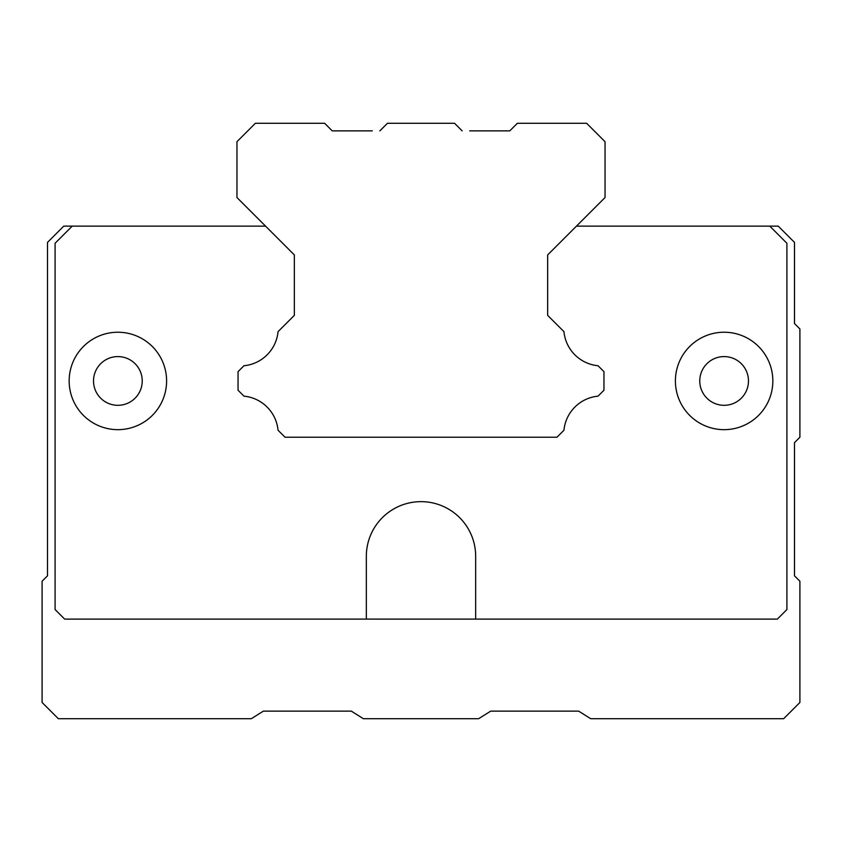 <?xml version="1.0" encoding="UTF-8"?>
<svg xmlns="http://www.w3.org/2000/svg" width="842" height="842" viewBox="0 0 842 842"><rect width="100%" height="100%" fill="white"/><g stroke="black" fill="none" stroke-linecap="round" stroke-linejoin="round"><path stroke-width="1.26" d="M265.556 226.14L72.223 226.14L55.088 243.264L55.088 609.555L64.645 619.112L366.333 619.112L366.333 556.32A54.667 54.667 0 0 1 421 501.653A54.667 54.667 0 0 1 475.667 556.32L475.667 619.112L777.355 619.112L786.912 609.555L786.912 243.275L769.777 226.14L576.444 226.14M724.12 429.662A48.72 48.72 0 0 1 675.4 380.942A48.72 48.72 0 0 1 724.12 332.232A48.72 48.72 0 0 1 772.84 380.942A48.72 48.72 0 0 1 724.12 429.662M724.12 405.307A24.355 24.355 0 0 1 699.765 380.942A24.355 24.355 0 0 1 724.12 356.587A24.355 24.355 0 0 1 748.475 380.942A24.355 24.355 0 0 1 724.12 405.307M117.88 405.307A24.355 24.355 0 0 1 93.525 380.942A24.355 24.355 0 0 1 117.88 356.587A24.355 24.355 0 0 1 142.235 380.942A24.355 24.355 0 0 1 117.88 405.307M117.88 429.662A48.72 48.72 0 0 1 69.16 380.942A48.72 48.72 0 0 1 117.88 332.232A48.72 48.72 0 0 1 166.6 380.942A48.72 48.72 0 0 1 117.88 429.662M72.223 226.14L63.75 226.14L47.51 242.38L47.51 575.812L42.1 581.222L42.1 702.47L58.34 718.71L251.295 718.71L263.357 711.132L351.303 711.132L363.365 718.71L478.635 718.71L490.697 711.132L578.643 711.132L590.705 718.71L783.66 718.71L799.9 702.47L799.9 581.222L794.49 575.812L794.49 442.65L799.9 437.24L799.9 328.98L794.49 323.57L794.49 242.38L778.25 226.14L769.777 226.14M278.049 331.643L294.342 315.361L294.342 254.915L294.342 315.361L278.049 331.643A37.89 37.89 0 0 1 243.959 365.744L238.044 371.648L238.044 390.235L243.959 396.15A37.89 37.89 0 0 1 278.049 430.251L285.049 437.24L556.951 437.24L563.951 430.251A37.89 37.89 0 0 1 598.041 396.15L603.956 390.235L603.956 371.648L598.041 365.744A37.89 37.89 0 0 1 563.951 331.643L547.658 315.361L547.658 254.915L605.04 197.544L605.04 141.698L586.632 123.29L517.346 123.29L509.768 130.868L469.72 130.868M366.333 619.112L475.667 619.112M372.28 130.868L332.232 130.868L324.654 123.29L255.368 123.29L236.96 141.698L236.96 197.544L294.342 254.915M462.142 130.868L454.564 123.29L387.436 123.29L379.858 130.868M563.951 331.643L547.658 315.361L547.658 254.915"/></g></svg>
